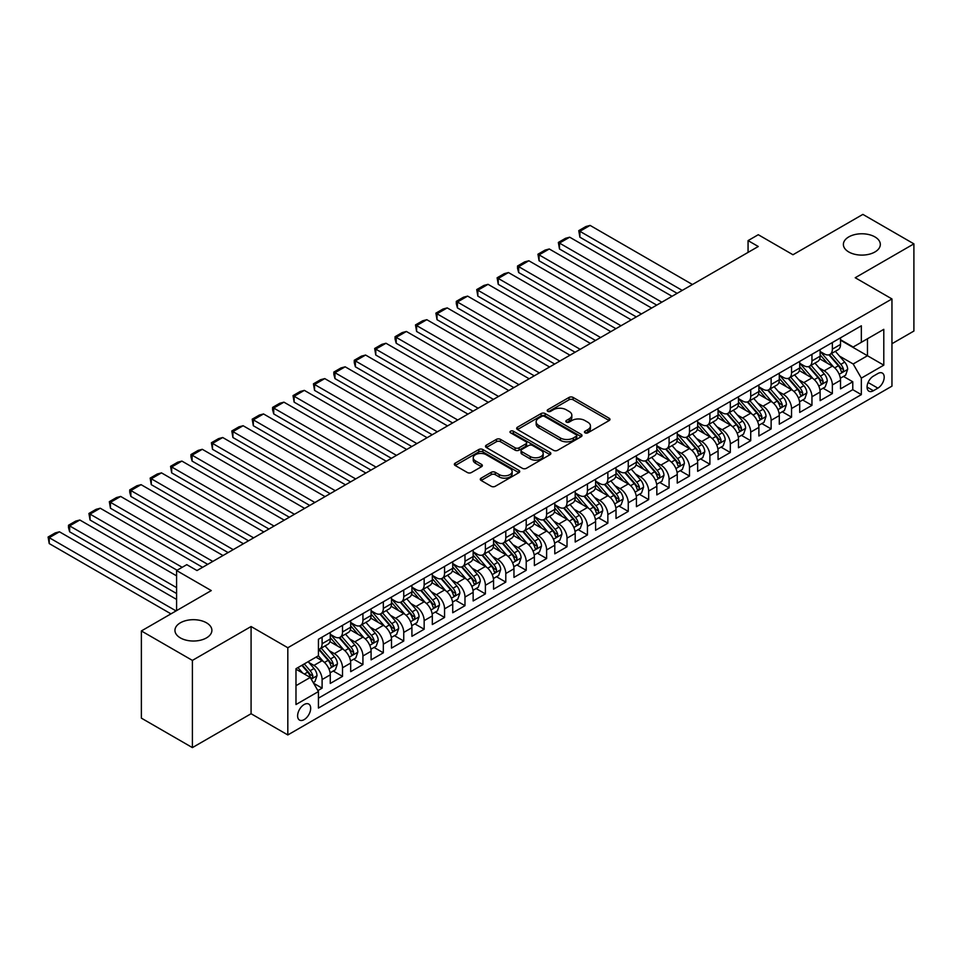 <?xml version="1.0" encoding="UTF-8"?>
<svg xmlns="http://www.w3.org/2000/svg" width="962" height="962" viewBox="0 0 962 962"><rect width="100%" height="100%" fill="white"/><g stroke="black" fill="none" stroke-linecap="round" stroke-linejoin="round"><path stroke-width="1.44" d="M585.052 432.84A1.984 1.142 0 0 0 587.854 432.84L609.138 420.55A2.838 1.635 0 0 0 609.968 419.396A2.838 1.635 0 0 0 609.138 418.229L573.075 397.414A2.838 1.635 0 0 0 569.071 397.414L547.787 409.704A1.984 1.142 0 0 0 547.198 410.509A1.984 1.142 0 0 0 547.787 411.327A1.984 1.142 0 0 0 550.589 411.327L553.342 409.74A9.067 5.231 0 0 1 566.161 409.74L569.167 411.471A9.067 5.231 0 0 1 571.825 415.175A9.067 5.231 0 0 1 569.167 418.867L566.414 420.466A1.984 1.142 0 0 0 565.836 421.272A1.984 1.142 0 0 0 566.414 422.077A1.984 1.142 0 0 0 569.215 422.077L571.969 420.49A9.067 5.231 0 0 1 584.8 420.49L587.806 422.222A9.067 5.231 0 0 1 590.452 425.925A9.067 5.231 0 0 1 587.806 429.629L585.052 431.216A1.984 1.142 0 0 0 584.463 432.034A1.984 1.142 0 0 0 585.052 432.84L585.052 431.216M206.481 622.811A18.47 10.666 0 0 0 186.351 620.502A18.47 10.666 0 0 0 174.952 630.363A18.47 10.666 0 0 0 180.363 637.902A18.47 10.666 0 0 0 200.493 640.211A18.47 10.666 0 0 0 211.893 630.363A18.47 10.666 0 0 0 206.481 622.811M874.915 236.905A18.47 10.666 0 0 0 854.785 234.584A18.47 10.666 0 0 0 843.385 244.444A18.47 10.666 0 0 0 848.797 251.984A18.47 10.666 0 0 0 868.926 254.293A18.47 10.666 0 0 0 880.326 244.444A18.47 10.666 0 0 0 874.915 236.905M304.148 719.624A9.235 5.327 120 0 0 310.185 711.483A9.235 5.327 120 0 0 308.766 704.076A9.235 5.327 120 0 0 304.148 704.533A9.235 5.327 120 0 0 298.112 712.674A9.235 5.327 120 0 0 299.531 720.081A9.235 5.327 120 0 0 304.148 719.624M481.12 478.15A2.838 1.635 0 0 0 480.291 479.304A2.838 1.635 0 0 0 481.12 480.459L491.233 486.303A2.838 1.635 0 0 0 495.25 486.303L518.891 472.655A2.838 1.635 0 0 0 519.72 471.5A2.838 1.635 0 0 0 518.891 470.346L482.828 449.519A2.838 1.635 0 0 0 478.811 449.519L455.182 463.167A2.838 1.635 0 0 0 454.353 464.333A2.838 1.635 0 0 0 455.182 465.488L467.4 472.534A2.838 1.635 0 0 0 471.404 472.534L481.517 466.702A2.838 1.635 0 0 0 482.347 465.548A2.838 1.635 0 0 0 481.517 464.381L475.456 460.882A7.576 4.377 0 0 1 473.244 457.792A7.576 4.377 0 0 1 477.922 453.751A7.576 4.377 0 0 1 486.183 454.701L509.92 468.41A7.576 4.377 0 0 1 512.145 471.5A7.576 4.377 0 0 1 507.467 475.541A7.576 4.377 0 0 1 499.206 474.591L495.25 472.306A2.838 1.635 0 0 0 491.233 472.306L481.12 478.15L481.12 480.459M891.954 343.723L913.9 331.048L913.9 243.855L862.878 214.394L792.965 254.75L758.272 234.716L748.063 240.608L758.272 246.5L196.994 570.55L186.784 564.658L176.587 570.55L176.587 610.617M192.4 660.401L192.4 747.606L251.082 713.732L251.082 626.527L192.4 660.401L141.378 630.952L211.279 590.584L176.587 570.55M251.082 626.527L287.818 647.739L891.954 298.941L891.954 386.147L287.818 734.944L287.818 647.739M913.9 243.855L855.218 277.729L891.954 298.941M553.547 450.336A2.838 1.635 0 0 0 557.551 450.336L581.192 436.688A2.838 1.635 0 0 0 582.022 435.521A2.838 1.635 0 0 0 581.192 434.367L545.129 413.552A2.838 1.635 0 0 0 541.125 413.552L517.484 427.2A2.838 1.635 0 0 0 516.654 428.355A2.838 1.635 0 0 0 517.484 429.509L553.547 450.336M511.363 433.273A1.984 1.142 0 0 1 513.371 433.549L549.999 454.689L526.394 468.314A2.838 1.635 0 0 1 522.39 468.314L486.327 447.498L496.452 441.702L496.452 439.345L486.327 445.19A2.838 1.635 0 0 0 485.497 446.344A2.838 1.635 0 0 0 486.327 447.498L486.327 445.19M496.452 441.702A2.838 1.635 0 0 1 500.456 441.702L500.456 439.345A2.838 1.635 0 0 0 496.452 439.345M500.456 439.345L515.079 447.787A2.838 1.635 0 0 0 519.083 447.787L525.793 443.915A2.838 1.635 0 0 0 526.623 442.76A2.838 1.635 0 0 0 525.793 441.594L510.569 432.804A1.984 1.142 0 0 1 509.992 431.998A1.984 1.142 0 0 1 511.219 430.94A1.984 1.142 0 0 1 513.371 431.192L550.036 452.356A2.838 1.635 0 0 1 550.865 453.511A2.838 1.635 0 0 1 550.036 454.665L550.036 452.356M192.4 747.606L141.378 718.145L141.378 630.952M317.869 690.608L322.102 688.155L313.636 683.273M308.814 662.457L313.937 665.415A11.544 6.662 60 0 1 322.102 679.557L330.267 674.843L330.267 683.441L342.52 676.37L333.225 671.007M329.232 650.673L334.355 653.631A11.544 6.662 60 0 1 342.52 667.772L350.685 663.058L350.685 671.656L362.927 664.586L353.643 659.235M349.639 638.888L354.762 641.846A11.544 6.662 60 0 1 362.927 655.988L371.091 651.274L371.091 659.872L383.333 652.801L374.05 647.45M370.045 627.104L375.168 630.062A11.544 6.662 60 0 1 383.333 644.203L391.498 639.489L391.498 648.099L403.751 641.029L394.456 635.666M390.464 615.319L395.586 618.277A11.544 6.662 60 0 1 403.751 632.419L411.916 627.705L411.916 636.315L424.158 629.244L414.875 623.881M410.87 603.535L415.993 606.493A11.544 6.662 60 0 1 424.158 620.634L432.323 615.921L432.323 624.53L444.564 617.46L435.281 612.097M431.277 591.75L436.399 594.708A11.544 6.662 60 0 1 444.564 608.85L452.729 604.136L452.729 612.746L464.983 605.675L455.687 600.312M451.695 579.966L456.818 582.924A11.544 6.662 60 0 1 464.983 597.065L473.148 592.351L473.148 600.961L485.389 593.891L476.106 588.528M472.101 568.181L477.224 571.151A11.544 6.662 60 0 1 485.389 585.281L493.554 580.567L493.554 589.177L505.796 582.106L496.512 576.743M492.508 556.409L497.631 559.367A11.544 6.662 60 0 1 505.796 573.508L513.961 568.795L513.961 577.392L526.214 570.322L516.919 564.959M512.914 544.624L518.049 547.582A11.544 6.662 60 0 1 526.214 561.724L534.367 557.01L534.367 565.608L546.62 558.537L537.337 553.174M533.333 532.84L538.455 535.798A11.544 6.662 60 0 1 546.62 549.939L554.785 545.226L554.785 553.823L567.027 546.753L557.744 541.39M553.739 521.055L558.862 524.013A11.544 6.662 60 0 1 567.027 538.155L575.192 533.441L575.192 542.039L587.433 534.968L578.15 529.605M574.146 509.271L579.28 512.229A11.544 6.662 60 0 1 587.433 526.37L595.598 521.657L595.598 530.254L607.852 523.184L598.568 517.821M594.564 497.486L599.687 500.444A11.544 6.662 60 0 1 607.852 514.586L616.017 509.872L616.017 518.47L628.258 511.399L618.975 506.036M614.971 485.702L620.093 488.66A11.544 6.662 60 0 1 628.258 502.801L636.423 498.088L636.423 506.685L648.665 499.615L639.381 494.252M635.377 473.917L640.5 476.875A11.544 6.662 60 0 1 648.665 491.017L656.83 486.303L656.83 494.901L669.083 487.83L659.788 482.479M655.795 462.133L660.918 465.091A11.544 6.662 60 0 1 669.083 479.232L677.248 474.519L677.248 483.116L689.489 476.046L680.206 470.695M676.202 450.348L681.324 453.306A11.544 6.662 60 0 1 689.489 467.448L697.654 462.734L697.654 471.332L709.896 464.273L700.613 458.91M696.608 438.564L701.731 441.522A11.544 6.662 60 0 1 709.896 455.663L718.061 450.95L718.061 459.559L730.314 452.489L721.019 447.126M717.027 426.779L722.149 429.737A11.544 6.662 60 0 1 730.314 443.879L738.479 439.165L738.479 447.775L750.721 440.704L741.437 435.341M737.433 414.995L742.556 417.953A11.544 6.662 60 0 1 750.721 432.094L758.886 427.381L758.886 435.99L771.127 428.92L761.844 423.557M757.84 403.21L762.962 406.168A11.544 6.662 60 0 1 771.127 420.31L779.292 415.596L779.292 424.206L791.546 417.135L782.25 411.772M778.258 391.426L783.381 394.384A11.544 6.662 60 0 1 791.546 408.525L799.711 403.812L799.711 412.421L811.952 405.351L802.669 399.988M798.664 379.653L803.787 382.611A11.544 6.662 60 0 1 811.952 396.741L820.117 392.039L820.117 400.637L832.358 393.566L832.358 384.968A11.544 6.662 -120 0 0 824.193 370.827L819.071 367.869M823.075 388.203L832.358 393.566M330.267 674.843A11.544 6.662 -120 0 0 322.102 660.702L315.981 657.166M350.685 663.058A11.544 6.662 -120 0 0 342.52 648.917L329.894 641.63M371.091 651.274A11.544 6.662 -120 0 0 362.927 637.133L350.3 629.845M391.498 639.489A11.544 6.662 -120 0 0 383.333 625.348L370.719 618.061M411.916 627.705A11.544 6.662 -120 0 0 403.751 613.564L391.125 606.276M432.323 615.921A11.544 6.662 -120 0 0 424.158 601.779L411.532 594.492M452.729 604.136A11.544 6.662 -120 0 0 444.564 589.995L431.95 582.707M473.148 592.351A11.544 6.662 -120 0 0 464.983 578.21L452.356 570.923M493.554 580.567A11.544 6.662 -120 0 0 485.389 566.438L472.763 559.15M513.961 568.795A11.544 6.662 -120 0 0 505.796 554.653L493.181 547.366M534.367 557.01A11.544 6.662 -120 0 0 526.214 542.869L513.588 535.581M554.785 545.226A11.544 6.662 -120 0 0 546.62 531.084L533.994 523.797M575.192 533.441A11.544 6.662 -120 0 0 567.027 519.3L554.413 512.012M595.598 521.657A11.544 6.662 -120 0 0 587.433 507.515L574.819 500.228M616.017 509.872A11.544 6.662 -120 0 0 607.852 495.731L595.225 488.443M636.423 498.088A11.544 6.662 -120 0 0 628.258 483.946L615.632 476.659M656.83 486.303A11.544 6.662 -120 0 0 648.665 472.162L636.05 464.874M677.248 474.519A11.544 6.662 -120 0 0 669.083 460.377L656.457 453.09M697.654 462.734A11.544 6.662 -120 0 0 689.489 448.593L676.863 441.305M718.061 450.95A11.544 6.662 -120 0 0 709.896 436.808L697.282 429.521M738.479 439.165A11.544 6.662 -120 0 0 730.314 425.024L717.688 417.736M758.886 427.381A11.544 6.662 -120 0 0 750.721 413.239L738.094 405.952M779.292 415.596A11.544 6.662 -120 0 0 771.127 401.455L758.513 394.167M799.711 403.812A11.544 6.662 -120 0 0 791.546 389.682L778.919 382.383M820.117 392.039A11.544 6.662 -120 0 0 811.952 377.898L799.326 370.61M877.873 373.533L873.388 376.13A8.947 5.171 120 0 0 867.544 384.006A8.947 5.171 120 0 0 868.914 391.185A8.947 5.171 120 0 0 873.388 390.74L877.873 388.143A8.947 5.171 120 0 0 883.717 380.255A8.947 5.171 120 0 0 882.346 373.088A8.947 5.171 120 0 0 877.873 373.533M295.983 685.678L310.269 677.44L318.434 691.57L318.434 708.068L861.339 394.624L861.339 378.126L853.174 363.985L839.477 356.084M318.434 691.57L295.983 704.533L295.983 668.71L318.434 655.747L318.434 639.249L861.339 325.805L861.339 342.304L883.789 329.341L883.789 365.163L861.339 378.126M330.267 634.307L334.355 636.664A11.544 6.662 60 0 0 340.127 637.229L348.292 632.527A11.544 6.662 -120 0 0 350.685 627.236L350.685 620.634M350.685 622.522L354.762 624.879A11.544 6.662 60 0 0 360.534 625.456L368.699 620.743A11.544 6.662 -120 0 0 371.091 615.452L371.091 608.85M371.091 610.738L375.168 613.095A11.544 6.662 60 0 0 380.952 613.672L389.105 608.958A11.544 6.662 -120 0 0 391.498 603.667L391.498 597.065M391.498 598.953L395.586 601.31A11.544 6.662 60 0 0 401.358 601.887L409.523 597.174A11.544 6.662 -120 0 0 411.916 591.883L411.916 585.281M411.916 587.169L415.993 589.526A11.544 6.662 60 0 0 421.765 590.103L429.93 585.389A11.544 6.662 -120 0 0 432.323 580.098L432.323 573.496M432.323 575.384L436.399 577.741A11.544 6.662 60 0 0 442.171 578.318L450.336 573.605A11.544 6.662 -120 0 0 452.729 568.314L452.729 561.724M452.729 563.6L456.818 565.957A11.544 6.662 60 0 0 462.59 566.534L470.755 561.82A11.544 6.662 -120 0 0 473.148 556.529L473.148 549.939M473.148 551.815L477.224 554.172A11.544 6.662 60 0 0 482.996 554.749L491.161 550.036A11.544 6.662 -120 0 0 493.554 544.745L493.554 538.155M493.554 540.031L497.631 542.388A11.544 6.662 60 0 0 503.403 542.965L511.568 538.251A11.544 6.662 -120 0 0 513.961 532.96L513.961 526.37M513.961 528.258L518.049 530.615A11.544 6.662 60 0 0 523.821 531.18L531.986 526.467A11.544 6.662 -120 0 0 534.367 521.188L534.367 514.586M534.367 516.474L538.455 518.831A11.544 6.662 60 0 0 544.227 519.396L552.392 514.682A11.544 6.662 -120 0 0 554.785 509.403L554.785 502.801M554.785 504.689L558.862 507.046A11.544 6.662 60 0 0 564.634 507.611L572.799 502.898A11.544 6.662 -120 0 0 575.192 497.619L575.192 491.017M575.192 492.905L579.28 495.262A11.544 6.662 60 0 0 585.052 495.827L593.217 491.113A11.544 6.662 -120 0 0 595.598 485.834L595.598 479.232M595.598 481.12L599.687 483.477A11.544 6.662 60 0 0 605.459 484.042L613.624 479.329A11.544 6.662 -120 0 0 616.017 474.05L616.017 467.448M616.017 469.336L620.093 471.693A11.544 6.662 60 0 0 625.865 472.258L634.03 467.544A11.544 6.662 -120 0 0 636.423 462.265L636.423 455.663M636.423 457.551L640.5 459.908A11.544 6.662 60 0 0 646.284 460.473L654.437 455.76A11.544 6.662 -120 0 0 656.83 450.481L656.83 443.879M656.83 445.767L660.918 448.124A11.544 6.662 60 0 0 666.69 448.701L674.855 443.987A11.544 6.662 -120 0 0 677.248 438.696L677.248 432.094M677.248 433.982L681.324 436.339A11.544 6.662 60 0 0 687.096 436.916L695.261 432.203A11.544 6.662 -120 0 0 697.654 426.912L697.654 420.31M697.654 422.198L701.731 424.555A11.544 6.662 60 0 0 707.515 425.132L715.668 420.418A11.544 6.662 -120 0 0 718.061 415.127L718.061 408.525M718.061 410.413L722.149 412.77A11.544 6.662 60 0 0 727.921 413.347L736.086 408.634A11.544 6.662 -120 0 0 738.479 403.343L738.479 396.741M738.479 398.629L742.556 400.986A11.544 6.662 60 0 0 748.328 401.563L756.493 396.849A11.544 6.662 -120 0 0 758.886 391.558L758.886 384.956M758.886 386.844L762.962 389.201A11.544 6.662 60 0 0 768.734 389.778L776.899 385.065A11.544 6.662 -120 0 0 779.292 379.774L779.292 373.184M779.292 375.06L783.381 377.417A11.544 6.662 60 0 0 789.153 377.994L797.318 373.28A11.544 6.662 -120 0 0 799.711 367.989L799.711 361.399M799.711 363.275L803.787 365.632A11.544 6.662 60 0 0 809.559 366.209L817.724 361.496A11.544 6.662 -120 0 0 820.117 356.205L820.117 349.615M318.434 698.171L852.777 389.682L852.777 381.782L840.523 388.852L840.523 380.255A11.544 6.662 -120 0 0 832.358 366.113L819.744 358.826M820.117 351.503L824.193 353.848A11.544 6.662 -120 0 0 829.966 354.425A11.544 6.662 -120 0 0 832.358 349.146L832.358 342.544M829.966 354.425L838.13 349.711A11.544 6.662 -120 0 0 840.523 344.432L840.523 337.83M322.102 637.133L322.102 643.734A11.544 6.662 60 0 1 319.721 649.013A11.544 6.662 60 0 1 318.434 649.482M319.721 649.013L327.874 644.299A11.544 6.662 -120 0 0 330.267 639.021L330.267 632.419M342.52 625.348L342.52 631.95A11.544 6.662 60 0 1 340.127 637.229M362.927 613.564L362.927 620.165A11.544 6.662 60 0 1 360.534 625.456M383.333 601.779L383.333 608.381A11.544 6.662 60 0 1 380.952 613.672M403.751 589.995L403.751 596.596A11.544 6.662 60 0 1 401.358 601.887M424.158 578.21L424.158 584.812A11.544 6.662 60 0 1 421.765 590.103M444.564 566.426L444.564 573.027A11.544 6.662 60 0 1 442.171 578.318M464.983 554.653L464.983 561.243A11.544 6.662 60 0 1 462.59 566.534M485.389 542.869L485.389 549.458A11.544 6.662 60 0 1 482.996 554.749M505.796 531.084L505.796 537.674A11.544 6.662 60 0 1 503.403 542.965M526.214 519.3L526.214 525.901A11.544 6.662 60 0 1 523.821 531.18M546.62 507.515L546.62 514.117A11.544 6.662 60 0 1 544.227 519.396M567.027 495.731L567.027 502.332A11.544 6.662 60 0 1 564.634 507.611M587.433 483.946L587.433 490.548A11.544 6.662 60 0 1 585.052 495.827M607.852 472.162L607.852 478.763A11.544 6.662 60 0 1 605.459 484.042M628.258 460.377L628.258 466.979A11.544 6.662 60 0 1 625.865 472.258M648.665 448.593L648.665 455.194A11.544 6.662 60 0 1 646.284 460.473M669.083 436.808L669.083 443.41A11.544 6.662 60 0 1 666.69 448.701M689.489 425.024L689.489 431.625A11.544 6.662 60 0 1 687.096 436.916M709.896 413.239L709.896 419.841A11.544 6.662 60 0 1 707.515 425.132M730.314 401.455L730.314 408.056A11.544 6.662 60 0 1 727.921 413.347M750.721 389.67L750.721 396.272A11.544 6.662 60 0 1 748.328 401.563M771.127 377.898L771.127 384.487A11.544 6.662 60 0 1 768.734 389.778M791.546 366.113L791.546 372.703A11.544 6.662 60 0 1 789.153 377.994M811.952 354.329L811.952 360.918A11.544 6.662 60 0 1 809.559 366.209M811.952 396.741L811.952 405.351M791.546 408.525L791.546 417.135M771.127 420.31L771.127 428.92M750.721 432.094L750.721 440.704M730.314 443.879L730.314 452.489M709.896 455.663L709.896 464.273M689.489 467.448L689.489 476.046M669.083 479.232L669.083 487.83M648.665 491.017L648.665 499.615M628.258 502.801L628.258 511.399M607.852 514.586L607.852 523.184M587.433 526.37L587.433 534.968M567.027 538.155L567.027 546.753M546.62 549.939L546.62 558.537M526.214 561.724L526.214 570.322M505.796 573.508L505.796 582.106M485.389 585.281L485.389 593.891M464.983 597.065L464.983 605.675M444.564 608.85L444.564 617.46M424.158 620.634L424.158 629.244M403.751 632.419L403.751 641.029M383.333 644.203L383.333 652.801M362.927 655.988L362.927 664.586M342.52 667.772L342.52 676.37M322.102 679.557L322.102 688.155M310.269 677.44L295.983 669.191M853.174 363.985L867.471 355.736L867.471 338.768L883.789 329.341M840.523 340.187L883.789 365.163M840.523 339.718L853.174 347.017L861.339 342.304M251.082 713.732L287.818 734.944M748.063 240.608L748.063 252.393M843.482 376.419L852.777 381.782M852.777 389.682L861.339 394.624M585.834 433.116L587.806 431.986A9.067 5.231 0 0 0 590.452 428.282L590.452 425.925M571.825 415.175L571.825 417.532A9.067 5.231 0 0 1 569.167 421.224L567.207 422.366M609.138 418.229L609.138 420.55L573.075 399.771A2.838 1.635 0 0 0 569.071 399.771L548.58 411.604M581.192 434.367L581.192 436.688L545.129 415.909A2.838 1.635 0 0 0 541.125 415.909L517.52 429.533L517.484 427.2M576.178 436.339A1.984 1.142 0 0 0 576.767 435.521A1.984 1.142 0 0 0 576.178 434.716L544.528 416.438A1.984 1.142 0 0 0 541.726 416.438L538.816 418.121A9.067 5.231 0 0 0 536.159 421.825A9.067 5.231 0 0 0 538.816 425.517L560.461 438.011A9.067 5.231 0 0 0 573.28 438.011L576.178 436.339L576.178 438.696A1.984 1.142 0 0 0 576.767 437.878L576.767 435.521M536.159 421.825L536.159 424.182A9.067 5.231 0 0 0 538.816 427.874L538.816 425.517M576.178 438.696L573.28 440.368A9.067 5.231 0 0 1 560.461 440.368L538.816 427.874M500.456 441.702L515.079 450.144A2.838 1.635 0 0 0 519.083 450.144L525.793 446.272A2.838 1.635 0 0 0 526.623 445.117L526.623 442.76M530.254 456.553A7.576 4.377 0 0 0 538.516 457.503A7.576 4.377 0 0 0 543.193 453.451A7.576 4.377 0 0 0 540.969 450.36L532.611 445.538A2.838 1.635 0 0 0 528.607 445.538L521.885 449.41A2.838 1.635 0 0 0 521.055 450.565A2.838 1.635 0 0 0 521.885 451.719L530.254 456.553L530.254 458.91A7.576 4.377 0 0 0 538.516 459.86A7.576 4.377 0 0 0 543.193 455.808L543.193 453.451M521.055 450.565L521.055 452.922A2.838 1.635 0 0 0 521.885 454.076L521.885 451.719M530.254 458.91L521.885 454.076M512.145 471.5L512.145 473.857A7.576 4.377 0 0 1 507.467 477.898A7.576 4.377 0 0 1 499.206 476.948L495.25 474.663A2.838 1.635 0 0 0 491.233 474.663L481.156 480.483M473.244 457.792L473.244 460.149A7.576 4.377 0 0 0 475.456 463.239L475.456 460.882M481.481 466.726L475.456 463.239M518.843 472.679L482.828 451.875A2.838 1.635 0 0 0 478.811 451.875L455.218 465.512L455.182 463.167M840.355 378.222L845.622 375.18L847.666 369.288A7.648 4.413 -120 0 0 844.684 362.109L835.365 351.31M682.238 290.404L579.882 231.301L590.091 225.409L692.448 284.511M833.501 366.859L822.438 354.052A22.078 12.746 -120 0 0 820.117 351.623M579.882 237.193L578.763 230.652L579.882 231.301L579.882 237.193L677.14 293.35M827.428 363.263L821.247 356.096A18.326 10.582 -120 0 0 820.117 354.87M828.931 354.846L838.359 365.764A7.648 4.413 60 0 1 841.089 371.031C842.243 372.571 843.061 372.102 843.542 369.612A7.648 4.413 -120 0 0 840.812 364.345L831.481 353.547M829.484 354.665L839.622 366.402A3.896 2.249 60 0 1 840.608 367.917L843.542 369.612M841.089 371.031L841.642 371.933M578.763 230.652L585.906 226.527L590.091 225.409M819.949 390.007L825.216 386.964L827.26 381.072A7.648 4.413 -120 0 0 824.278 373.893L814.958 363.095M661.832 302.176L559.475 243.085L569.684 237.193L672.041 296.296M813.082 378.643L802.031 365.837A22.078 12.746 -120 0 0 799.711 363.408M559.475 248.978L558.357 242.436L559.475 243.085L559.475 248.978L656.733 305.122M807.022 375.048L800.829 367.881A18.326 10.582 -120 0 0 799.711 366.654M808.525 366.618L817.953 377.549A7.648 4.413 60 0 1 820.682 382.816C821.825 384.355 822.642 383.886 823.123 381.397A7.648 4.413 -120 0 0 820.406 376.13L811.074 365.332M809.078 366.45L819.215 378.174A3.896 2.249 60 0 1 820.189 379.701L823.123 381.397M820.682 382.816L821.235 383.718M558.357 242.436L565.5 238.311L569.684 237.193M799.53 401.791L804.809 398.749L806.853 392.857A7.648 4.413 -120 0 0 803.871 385.678L794.54 374.879M641.426 313.961L539.069 254.87L549.278 248.978L651.623 308.068M792.676 390.428L781.613 377.621A22.078 12.746 -120 0 0 779.292 375.192M539.069 260.762L537.95 254.221L539.069 254.87L539.069 260.762L636.315 316.907M786.615 386.832L780.422 379.665A18.326 10.582 -120 0 0 779.292 378.439M788.106 378.403L797.546 389.333A7.648 4.413 60 0 1 800.264 394.6C801.418 396.14 802.236 395.659 802.717 393.181A7.648 4.413 -120 0 0 799.987 387.914L790.668 377.116M788.66 378.234L798.797 389.959A3.896 2.249 60 0 1 799.783 391.486L802.717 393.181M800.264 394.6L800.829 395.502M537.95 254.221L545.093 250.096L549.278 248.978M779.124 413.576L784.403 410.533L786.435 404.641A7.648 4.413 -120 0 0 783.465 397.462L774.133 386.664M621.007 325.745L518.662 266.654L528.86 260.762L631.216 319.853M772.27 402.212L761.207 389.406A22.078 12.746 -120 0 0 758.886 386.977M518.662 272.547L517.532 268.362L517.532 266.005L518.662 266.654L518.662 272.547L615.908 328.691M766.197 398.617L760.016 391.45A18.326 10.582 -120 0 0 758.886 390.223M767.7 390.187L777.128 401.118A7.648 4.413 60 0 1 779.857 406.385C781.012 407.924 781.829 407.443 782.31 404.966A7.648 4.413 -120 0 0 779.581 399.699L770.261 388.901M768.253 390.019L778.39 401.743A3.896 2.249 60 0 1 779.376 403.27L782.31 404.966M779.857 406.385L780.41 407.287M517.532 266.005L524.675 261.88L528.86 260.762M758.717 425.36L763.984 422.318L766.029 416.426A7.648 4.413 -120 0 0 763.046 409.247L753.727 398.448M600.601 337.53L498.244 278.439L508.453 272.547L610.81 331.637M751.851 413.985L740.8 401.19A22.078 12.746 -120 0 0 738.479 398.761M498.244 284.331L497.126 277.79L498.244 278.439L498.244 284.331L595.502 340.476M745.79 410.401L739.61 403.234A18.326 10.582 -120 0 0 738.479 402.008M747.294 401.972L756.721 412.89A7.648 4.413 60 0 1 759.451 418.169C760.593 419.709 761.411 419.228 761.892 416.75A7.648 4.413 -120 0 0 759.174 411.483L749.843 400.685M747.847 401.791L757.984 413.528A3.896 2.249 60 0 1 758.958 415.055L761.892 416.75M759.451 418.169L760.004 419.071M497.126 277.79L504.268 273.665L508.453 272.547M738.299 437.145L743.578 434.102L745.622 428.21A7.648 4.413 -120 0 0 742.64 421.031L733.309 410.233M580.194 349.314L477.837 290.223L488.047 284.331L590.403 343.422M731.445 425.769L720.382 412.975A22.078 12.746 -120 0 0 718.061 410.546M477.837 296.116L476.719 289.574L477.837 290.223L477.837 296.116L575.096 352.26M725.384 422.186L719.191 415.019A18.326 10.582 -120 0 0 718.061 413.792M726.875 413.756L736.315 424.675A7.648 4.413 60 0 1 739.044 429.954C740.187 431.481 741.005 431.012 741.486 428.535A7.648 4.413 -120 0 0 738.756 423.268L729.437 412.47M727.428 413.576L737.565 425.312A3.896 2.249 60 0 1 738.551 426.839L741.486 428.535M739.044 429.954L739.598 430.856M476.719 289.574L483.862 285.449L488.047 284.331M717.892 448.929L723.171 445.887L725.204 439.995A7.648 4.413 -120 0 0 722.234 432.816L712.902 422.017M559.788 361.099L457.431 302.008L467.628 296.116L569.985 355.206M711.038 437.554L699.975 424.747A22.078 12.746 -120 0 0 697.654 422.33M457.431 307.9L456.301 303.715L456.301 301.359L457.431 302.008L457.431 307.9L554.677 364.045M704.966 433.97L698.785 426.803A18.326 10.582 -120 0 0 697.654 425.577M706.469 425.541L715.896 436.459A7.648 4.413 60 0 1 718.626 441.738C719.78 443.266 720.598 442.797 721.079 440.319A7.648 4.413 -120 0 0 718.349 435.052L709.03 424.254M707.022 425.36L717.159 437.097A3.896 2.249 60 0 1 718.145 438.624L721.079 440.319M718.626 441.738L719.179 442.64M456.301 301.359L463.443 297.234L467.628 296.116M697.486 460.714L702.753 457.671L704.797 451.779A7.648 4.413 -120 0 0 701.815 444.588L692.496 433.802M539.369 372.883L437.013 313.792L447.222 307.9L549.579 366.991M690.62 449.338L679.569 436.532A22.078 12.746 -120 0 0 677.248 434.115M437.013 319.685L435.894 313.143L437.013 313.792L437.013 319.685L534.271 375.829M684.559 445.743L678.378 438.588A18.326 10.582 -120 0 0 677.248 437.349M686.062 437.325L695.49 448.244A7.648 4.413 60 0 1 698.22 453.511C699.362 455.05 700.18 454.581 700.673 452.104A7.648 4.413 -120 0 0 697.943 446.837L688.612 436.039M686.615 437.145L696.753 448.881A3.896 2.249 60 0 1 697.727 450.408L700.673 452.104M698.22 453.511L698.773 454.425M435.894 313.143L443.037 309.018L447.222 307.9M677.068 472.498L682.347 469.456L684.391 463.564A7.648 4.413 -120 0 0 681.409 456.373L672.077 445.586M518.963 384.668L416.606 325.577L426.815 319.685L529.172 378.775M670.213 461.123L659.15 448.316A22.078 12.746 -120 0 0 656.83 445.887M416.606 331.469L415.488 324.928L416.606 325.577L416.606 331.469L513.864 387.614M664.153 457.527L657.96 450.372A18.326 10.582 -120 0 0 656.83 449.134M665.644 449.11L675.083 460.028A7.648 4.413 60 0 1 677.813 465.295C678.956 466.835 679.773 466.366 680.254 463.888A7.648 4.413 -120 0 0 677.525 458.621L668.205 447.823M666.209 448.929L676.334 460.666A3.896 2.249 60 0 1 677.32 462.193L680.254 463.888M677.813 465.295L678.366 466.209M415.488 324.928L422.631 320.803L426.815 319.685M656.661 484.283L661.94 481.24L663.972 475.348A7.648 4.413 -120 0 0 661.002 468.157L651.671 457.359M498.556 396.452L396.2 337.361L406.397 331.469L508.754 390.56M649.807 472.907L638.744 460.101A22.078 12.746 -120 0 0 636.423 457.671M396.2 343.254L395.069 339.069L395.069 336.712L396.2 337.361L396.2 343.254L493.446 399.398M643.734 469.312L637.553 462.157A18.326 10.582 -120 0 0 636.423 460.918M645.237 460.894L654.665 471.813A7.648 4.413 60 0 1 657.395 477.08C658.549 478.619 659.367 478.15 659.848 475.673A7.648 4.413 -120 0 0 657.118 470.406L647.799 459.608M645.791 460.714L655.928 472.45A3.896 2.249 60 0 1 656.914 473.977L659.848 475.673M657.395 477.08L657.96 477.994M395.069 336.712L402.212 332.587L406.397 331.469M636.255 496.067L641.522 493.025L643.566 487.133A7.648 4.413 -120 0 0 640.584 479.942L631.264 469.143M478.138 408.237L375.781 349.146L385.99 343.254L488.347 402.344M629.388 484.692L618.338 471.885A22.078 12.746 -120 0 0 616.017 469.456M375.781 355.038L374.663 348.497L375.781 349.146L375.781 355.038L473.039 411.183M623.328 481.096L617.147 473.941A18.326 10.582 -120 0 0 616.017 472.703M624.831 472.679L634.259 483.597A7.648 4.413 60 0 1 636.988 488.864C638.143 490.404 638.948 489.935 639.441 487.457A7.648 4.413 -120 0 0 636.712 482.178L627.38 471.392M625.384 472.498L635.521 484.235A3.896 2.249 60 0 1 636.495 485.762L639.441 487.457M636.988 488.864L637.541 489.778M374.663 348.497L381.806 344.372L385.99 343.254M615.836 507.852L621.115 504.797L623.16 498.905A7.648 4.413 -120 0 0 620.177 491.726L610.858 480.928M457.732 420.021L355.375 360.918L365.584 355.038L467.941 414.129M608.982 496.476L597.919 483.67A22.078 12.746 -120 0 0 595.598 481.24M355.375 366.811L354.257 362.638L354.257 360.281L355.375 360.918L355.375 366.811L452.633 422.967M602.921 492.881L596.729 485.726A18.326 10.582 -120 0 0 595.598 484.487M604.413 484.463L613.852 495.382A7.648 4.413 60 0 1 616.582 500.649C617.724 502.188 618.542 501.719 619.023 499.242A7.648 4.413 -120 0 0 616.305 493.963L606.974 483.177M604.978 484.283L615.103 496.019A3.896 2.249 60 0 1 616.089 497.546L619.023 499.242M616.582 500.649L617.135 501.563M354.257 360.281L361.399 356.156L365.584 355.038M595.43 519.636L600.709 516.582L602.741 510.69A7.648 4.413 -120 0 0 599.771 503.511L590.44 492.712M437.325 431.806L334.968 372.703L345.166 366.811L447.522 425.913M588.576 508.261L577.513 495.454A22.078 12.746 -120 0 0 575.192 493.025M334.968 378.595L333.838 374.422L333.838 372.066L334.968 372.703L334.968 378.595L432.215 434.752M582.503 504.665L576.322 497.51A18.326 10.582 -120 0 0 575.192 496.272M584.006 496.248L593.446 507.166A7.648 4.413 60 0 1 596.163 512.433C597.318 513.973 598.136 513.504 598.617 511.026A7.648 4.413 -120 0 0 595.887 505.747L586.567 494.949M584.559 496.067L594.696 507.804A3.896 2.249 60 0 1 595.682 509.331L598.617 511.026M596.163 512.433L596.729 513.347M333.838 372.066L340.981 367.941L345.166 366.811M575.023 531.421L580.29 528.366L582.335 522.474A7.648 4.413 -120 0 0 579.352 515.295L570.033 504.497M416.907 443.59L314.55 384.487L324.759 378.595L427.116 437.698M568.157 520.045L557.106 507.239A22.078 12.746 -120 0 0 554.785 504.809M314.55 390.38L313.432 383.838L314.55 384.487L314.55 390.38L411.808 446.536M562.097 516.45L555.916 509.283A18.326 10.582 -120 0 0 554.785 508.056M563.6 508.032L573.027 518.951A7.648 4.413 60 0 1 575.757 524.218C576.911 525.757 577.717 525.288 578.21 522.799A7.648 4.413 -120 0 0 575.48 517.532L566.149 506.733M564.153 507.852L574.29 519.588A3.896 2.249 60 0 1 575.264 521.103L578.21 522.799M575.757 524.218L576.31 525.12M313.432 383.838L320.574 379.713L324.759 378.595M554.617 543.205L559.884 540.151L561.928 534.259A7.648 4.413 -120 0 0 558.946 527.08L549.627 516.281M396.5 455.375L294.144 396.272L304.353 390.38L406.71 449.482M547.751 531.83L536.688 519.023A22.078 12.746 -120 0 0 534.367 516.594M294.144 402.164L293.025 395.622L294.144 396.272L294.144 402.164L391.402 458.321M541.69 528.234L535.497 521.067A18.326 10.582 -120 0 0 534.367 519.841M543.193 519.817L552.621 530.735A7.648 4.413 60 0 1 555.351 536.002C556.493 537.542 557.311 537.073 557.792 534.583A7.648 4.413 -120 0 0 555.074 529.316L545.743 518.518M543.746 519.636L553.871 531.373A3.896 2.249 60 0 1 554.858 532.888L557.792 534.583M555.351 536.002L555.904 536.904M293.025 395.622L300.168 391.498L304.353 390.38M534.199 554.978L539.478 551.935L541.51 546.043A7.648 4.413 -120 0 0 538.54 538.864L529.208 528.066M376.094 467.159L273.737 408.056L283.934 402.164L386.291 461.267M527.344 543.614L516.281 530.808A22.078 12.746 -120 0 0 513.961 528.378M273.737 413.949L272.607 409.764L272.607 407.407L273.737 408.056L273.737 413.949L370.983 470.105M521.272 540.019L515.091 532.852A18.326 10.582 -120 0 0 513.961 531.625M522.775 531.601L532.214 542.52A7.648 4.413 60 0 1 534.932 547.787C536.087 549.326 536.904 548.857 537.385 546.368A7.648 4.413 -120 0 0 534.656 541.101L525.336 530.303M523.328 531.421L533.465 543.157A3.896 2.249 60 0 1 534.451 544.672L537.385 546.368M534.932 547.787L535.497 548.689M272.607 407.407L279.75 403.282L283.934 402.164M513.792 566.762L519.059 563.72L521.103 557.828A7.648 4.413 -120 0 0 518.121 550.649L508.802 539.85M355.675 478.932L253.319 419.841L263.528 413.949L365.885 473.051M506.938 555.399L495.875 542.592A22.078 12.746 -120 0 0 493.554 540.163M253.319 425.733L252.2 419.192L253.319 419.841L253.319 425.733L350.577 481.878M500.865 551.803L494.684 544.636A18.326 10.582 -120 0 0 493.554 543.41M502.368 543.386L511.796 554.304A7.648 4.413 60 0 1 514.526 559.571C515.68 561.111 516.498 560.642 516.979 558.152A7.648 4.413 -120 0 0 514.249 552.885L504.918 542.087M502.922 543.205L513.059 554.942A3.896 2.249 60 0 1 514.045 556.457L516.979 558.152M514.526 559.571L515.079 560.473M252.2 419.192L259.343 415.067L263.528 413.949M493.386 578.547L498.653 575.504L500.697 569.612A7.648 4.413 -120 0 0 497.715 562.433L488.395 551.635M335.269 490.716L232.912 431.625L243.121 425.733L345.478 484.824M486.519 567.183L475.468 554.377A22.078 12.746 -120 0 0 473.148 551.947M232.912 437.518L231.794 430.976L232.912 431.625L232.912 437.518L330.17 493.662M480.459 563.588L474.266 556.421A18.326 10.582 -120 0 0 473.148 555.194M481.962 555.158L491.39 566.089A7.648 4.413 60 0 1 494.119 571.356C495.262 572.895 496.079 572.426 496.56 569.937A7.648 4.413 -120 0 0 493.843 564.67L484.511 553.871M482.515 554.99L492.652 566.714A3.896 2.249 60 0 1 493.626 568.241L496.56 569.937M494.119 571.356L494.672 572.258M231.794 430.976L238.937 426.851L243.121 425.733M472.967 590.331L478.246 587.289L480.291 581.397A7.648 4.413 -120 0 0 477.308 574.218L467.977 563.419M314.863 502.501L212.506 443.41L222.715 437.518L325.06 496.608M466.113 578.968L455.05 566.161A22.078 12.746 -120 0 0 452.729 563.732M212.506 449.302L211.387 442.76L212.506 443.41L212.506 449.302L309.752 505.447M460.052 575.372L453.86 568.205A18.326 10.582 -120 0 0 452.729 566.979M461.544 566.943L470.983 577.873A7.648 4.413 60 0 1 473.701 583.14C474.855 584.68 475.673 584.199 476.154 581.721A7.648 4.413 -120 0 0 473.424 576.454L464.105 565.656M462.097 566.774L472.234 578.499A3.896 2.249 60 0 1 473.22 580.026L476.154 581.721M473.701 583.14L474.266 584.042M211.387 442.76L218.53 438.636L222.715 437.518M452.561 602.116L457.84 599.073L459.872 593.181A7.648 4.413 -120 0 0 456.902 586.002L447.57 575.204M294.444 514.285L192.099 455.194L202.297 449.302L304.653 508.393M445.707 590.74L434.644 577.946A22.078 12.746 -120 0 0 432.323 575.516M192.099 461.087L190.969 456.902L190.969 454.545L192.099 455.194L192.099 461.087L289.346 517.231M439.634 587.157L433.453 579.99A18.326 10.582 -120 0 0 432.323 578.763M441.137 578.727L450.565 589.646A7.648 4.413 60 0 1 453.294 594.925C454.449 596.464 455.267 595.983 455.747 593.506A7.648 4.413 -120 0 0 453.018 588.239L443.698 577.44M441.69 578.547L451.827 590.283A3.896 2.249 60 0 1 452.813 591.81L455.747 593.506M453.294 594.925L453.848 595.827M190.969 454.545L198.112 450.42L202.297 449.302M432.154 613.9L437.421 610.858L439.466 604.966A7.648 4.413 -120 0 0 436.483 597.787L427.164 586.988M274.038 526.07L171.681 466.979L181.89 461.087L284.247 520.177M425.288 602.525L414.237 589.73A22.078 12.746 -120 0 0 411.916 587.301M171.681 472.871L170.563 466.329L171.681 466.979L171.681 472.871L268.939 529.016M419.228 598.941L413.047 591.774A18.326 10.582 -120 0 0 411.916 590.548M420.731 590.512L430.158 601.43A7.648 4.413 60 0 1 432.888 606.709C434.03 608.249 434.848 607.768 435.329 605.29A7.648 4.413 -120 0 0 432.611 600.023L423.28 589.225M421.284 590.331L431.421 602.068A3.896 2.249 60 0 1 432.395 603.595L435.329 605.29M432.888 606.709L433.441 607.611M170.563 466.329L177.705 462.205L181.89 461.087M411.736 625.685L417.015 622.642L419.059 616.75A7.648 4.413 -120 0 0 416.077 609.571L406.746 598.773M253.631 537.854L151.274 478.763L161.484 472.871L263.841 531.962M404.882 614.309L393.819 601.515A22.078 12.746 -120 0 0 391.498 599.085M151.274 484.656L150.156 478.114L151.274 478.763L151.274 484.656L248.533 540.8M398.821 610.726L392.628 603.559A18.326 10.582 -120 0 0 391.498 602.332M400.312 602.296L409.752 613.215A7.648 4.413 60 0 1 412.482 618.494C413.624 620.021 414.442 619.552 414.923 617.075A7.648 4.413 -120 0 0 412.193 611.808L402.874 601.01M400.865 602.116L411.002 613.852A3.896 2.249 60 0 1 411.989 615.379L414.923 617.075M412.482 618.494L413.035 619.396M150.156 478.114L157.299 473.989L161.484 472.871M391.33 637.469L396.609 634.427L398.641 628.535A7.648 4.413 -120 0 0 395.671 621.356L386.339 610.557M233.225 549.639L130.868 490.548L141.065 484.656L243.422 543.746M384.475 626.094L373.412 613.287A22.078 12.746 -120 0 0 371.091 610.87M130.868 496.44L129.738 492.255L129.738 489.898L130.868 490.548L130.868 496.44L228.114 552.585M378.403 622.498L372.222 615.343A18.326 10.582 -120 0 0 371.091 614.105M379.906 614.081L389.333 624.999A7.648 4.413 60 0 1 392.063 630.266C393.217 631.806 394.035 631.337 394.516 628.859A7.648 4.413 -120 0 0 391.787 623.592L382.467 612.794M380.459 613.9L390.596 625.637A3.896 2.249 60 0 1 391.582 627.164L394.516 628.859M392.063 630.266L392.616 631.18M129.738 489.898L136.881 485.774L141.065 484.656M370.923 649.254L376.19 646.211L378.234 640.319A7.648 4.413 -120 0 0 375.252 633.128L365.933 622.342M212.806 561.423L110.45 502.332L120.659 496.44L223.016 555.531M364.057 637.878L353.006 625.072A22.078 12.746 -120 0 0 350.685 622.654M110.45 508.225L109.331 501.683L110.45 502.332L110.45 508.225L207.708 564.369M357.996 634.283L351.815 627.128A18.326 10.582 -120 0 0 350.685 625.889M359.499 625.865L368.927 636.784A7.648 4.413 60 0 1 371.657 642.051C372.799 643.59 373.617 643.121 374.11 640.644A7.648 4.413 -120 0 0 371.38 635.377L362.049 624.578M360.053 625.685L370.19 637.421A3.896 2.249 60 0 1 371.164 638.948L374.11 640.644M371.657 642.051L372.21 642.965M109.331 501.683L116.474 497.558L120.659 496.44M350.505 661.038L355.784 657.996L357.828 652.104A7.648 4.413 -120 0 0 354.846 644.913L345.514 634.126M182.191 567.315L90.043 514.117L100.252 508.225L202.609 567.315M343.65 649.663L332.587 636.856A22.078 12.746 -120 0 0 330.267 634.427M90.043 520.009L88.925 513.467L90.043 514.117L90.043 520.009L177.092 570.262M337.59 646.067L331.397 638.912A18.326 10.582 -120 0 0 330.267 637.674M339.081 637.65L348.521 648.568A7.648 4.413 60 0 1 351.25 653.835C352.393 655.375 353.21 654.906 353.691 652.428A7.648 4.413 -120 0 0 350.962 647.161L341.642 636.363M339.646 637.469L349.771 649.206A3.896 2.249 60 0 1 350.757 650.733L353.691 652.428M351.25 653.835L351.803 654.749M88.925 513.467L96.068 509.343L100.252 508.225M330.098 672.823L335.377 669.78L337.409 663.888A7.648 4.413 -120 0 0 334.439 656.697L325.108 645.899M176.587 587.638L69.637 525.901L79.834 520.009L176.587 575.853M323.244 661.447L318.362 655.795M69.637 531.794L68.506 527.609L68.506 525.252L69.637 525.901L69.637 531.794L176.587 593.53M317.171 657.852L316.378 656.938M318.675 649.434L328.102 660.353A7.648 4.413 60 0 1 330.832 665.62C331.986 667.159 332.804 666.69 333.285 664.213A7.648 4.413 -120 0 0 330.555 658.934L321.236 648.147M319.228 649.254L329.365 660.99A3.896 2.249 60 0 1 330.351 662.517L333.285 664.213M330.832 665.62L331.397 666.534M68.506 525.252L75.649 521.127L79.834 520.009M313.227 682.563L314.959 681.565L317.003 675.661A7.648 4.413 -120 0 0 314.021 668.482L308.153 661.688M176.07 610.918L49.218 537.686L59.428 531.794L176.587 599.422M302.669 673.051L297.943 667.58M49.218 543.566L48.1 537.036L49.218 537.686L49.218 543.566L170.971 613.864M296.765 669.636L295.983 668.734M301.827 665.343L307.696 672.137A7.648 4.413 60 0 1 310.425 677.404C311.58 678.944 312.385 678.475 312.878 675.997A7.648 4.413 -120 0 0 310.149 670.718L304.281 663.924M302.296 665.067L308.958 672.775A3.896 2.249 60 0 1 309.932 674.302L312.878 675.997M310.425 677.404L310.979 678.318M48.1 537.036L55.243 532.912L59.428 531.794M313.937 665.415L322.102 660.702M334.355 653.631L342.52 648.917M354.762 641.846L362.927 637.133M375.168 630.062L383.333 625.348M395.586 618.277L403.751 613.564M415.993 606.493L424.158 601.779M436.399 594.708L444.564 589.995M456.818 582.924L464.983 578.21M477.224 571.151L485.389 566.438M497.631 559.367L505.796 554.653M518.049 547.582L526.214 542.869M538.455 535.798L546.62 531.084M558.862 524.013L567.027 519.3M579.28 512.229L587.433 507.515M599.687 500.444L607.852 495.731M620.093 488.66L628.258 483.946M640.5 476.875L648.665 472.162M660.918 465.091L669.083 460.377M681.324 453.306L689.489 448.593M701.731 441.522L709.896 436.808M722.149 429.737L730.314 425.024M742.556 417.953L750.721 413.239M762.962 406.168L771.127 401.455M783.381 394.384L791.546 389.682M803.787 382.611L811.952 377.898M824.193 370.827L832.358 366.113M832.358 349.146L840.523 344.432M322.102 643.734L330.267 639.021M342.52 631.95L350.685 627.236M362.927 620.165L371.091 615.452M383.333 608.381L391.498 603.667M403.751 596.596L411.916 591.883M424.158 584.812L432.323 580.098M444.564 573.027L452.729 568.314M464.983 561.243L473.148 556.529M485.389 549.458L493.554 544.745M505.796 537.674L513.961 532.96M526.214 525.901L534.367 521.188M546.62 514.117L554.785 509.403M567.027 502.332L575.192 497.619M587.433 490.548L595.598 485.834M607.852 478.763L616.017 474.05M628.258 466.979L636.423 462.265M648.665 455.194L656.83 450.481M669.083 443.41L677.248 438.696M689.489 431.625L697.654 426.912M709.896 419.841L718.061 415.127M730.314 408.056L738.479 403.343M750.721 396.272L758.886 391.558M771.127 384.487L779.292 379.774M791.546 372.703L799.711 367.989M811.952 360.918L820.117 356.205M832.358 384.968L840.523 380.255M868.085 382.491L877.873 388.143M867.063 387.085L873.388 390.74M587.806 431.986L587.806 429.629M566.414 422.077L566.414 420.466M569.167 421.224L569.167 418.867M547.787 411.327L547.787 409.704M569.071 399.771L569.071 397.414M573.075 399.771L573.075 397.414M541.125 415.909L541.125 413.552M545.129 415.909L545.129 413.552M560.461 440.368L560.461 438.011M573.28 440.368L573.28 438.011M515.079 450.144L515.079 447.787M519.083 450.144L519.083 447.787M525.793 446.272L525.793 443.915M513.371 433.549L513.371 431.192M491.233 474.663L491.233 472.306M495.25 474.663L495.25 472.306M499.206 476.948L499.206 474.591M481.517 466.702L481.517 464.381M478.811 451.875L478.811 449.519M482.828 451.875L482.828 449.519M518.891 472.655L518.891 470.346M839.189 374.302L847.618 369.432M822.438 354.052L823.484 353.439M840.812 364.345L844.684 362.109M834.715 367.869L838.359 365.764M818.782 386.087L827.212 381.217M802.031 365.837L803.078 365.223M820.406 376.13L824.278 373.893M814.309 379.653L817.953 377.549M798.364 397.871L806.793 393.001M781.613 377.621L782.671 377.008M799.987 387.914L803.871 385.678M793.89 391.438L797.546 389.333M777.957 409.656L786.387 404.786M761.207 389.406L762.253 388.792M779.581 399.699L783.465 397.462M773.484 403.222L777.128 401.118M757.551 421.44L765.98 416.57M740.8 401.19L741.846 400.577M759.174 411.483L763.046 409.247M753.078 415.007L756.721 412.89M737.132 433.225L745.562 428.355M720.382 412.975L721.44 412.361M738.756 423.268L742.64 421.031M732.659 426.791L736.315 424.675M716.726 445.009L725.156 440.139M699.975 424.747L701.021 424.146M718.349 435.052L722.234 432.816M712.253 438.564L715.896 436.459M696.32 456.794L704.749 451.924M679.569 436.532L680.615 435.93M697.943 446.837L701.815 444.588M691.846 450.348L695.49 448.244M675.901 468.578L684.331 463.708M659.15 448.316L660.209 447.715M677.525 458.621L681.409 456.373M671.428 462.133L675.083 460.028M655.495 480.363L663.924 475.493M638.744 460.101L639.79 459.499M657.118 470.406L661.002 468.157M651.021 473.917L654.665 471.813M635.088 492.147L643.518 487.277M618.338 471.885L619.384 471.284M636.712 482.178L640.584 479.942M630.615 485.702L634.259 483.597M614.67 503.932L623.111 499.062M597.919 483.67L598.977 483.068M616.305 493.963L620.177 491.726M610.197 497.486L613.852 495.382M594.263 515.704L602.693 510.846M577.513 495.454L578.571 494.853M595.887 505.747L599.771 503.511M589.79 509.271L593.446 507.166M573.857 527.489L582.287 522.631M557.106 507.239L558.152 506.637M575.48 517.532L579.352 515.295M569.384 521.055L573.027 518.951M553.451 539.273L561.88 534.415M536.688 519.023L537.746 518.41M555.074 529.316L558.946 527.08M548.977 532.84L552.621 530.735M533.032 551.058L541.462 546.2M516.281 530.808L517.34 530.194M534.656 541.101L538.54 538.864M528.559 544.624L532.214 542.52M512.626 562.842L521.055 557.972M495.875 542.592L496.921 541.979M514.249 552.885L518.121 550.649M508.152 556.409L511.796 554.304M492.219 574.627L500.649 569.757M475.468 554.377L476.515 553.763M493.843 564.67L497.715 562.433M487.746 568.193L491.39 566.089M471.801 586.411L480.23 581.541M455.05 566.161L456.108 565.548M473.424 576.454L477.308 574.218M467.328 579.978L470.983 577.873M451.394 598.196L459.824 593.326M434.644 577.946L435.69 577.332M453.018 588.239L456.902 586.002M446.921 591.762L450.565 589.646M430.988 609.98L439.418 605.11M414.237 589.73L415.283 589.117M432.611 600.023L436.483 597.787M426.515 603.547L430.158 601.43M410.57 621.765L418.999 616.895M393.819 601.515L394.877 600.901M412.193 611.808L416.077 609.571M406.096 615.331L409.752 613.215M390.163 633.549L398.593 628.679M373.412 613.287L374.458 612.686M391.787 623.592L395.671 621.356M385.69 627.104L389.333 624.999M369.757 645.334L378.186 640.464M353.006 625.072L354.052 624.47M371.38 635.377L375.252 633.128M365.283 638.888L368.927 636.784M349.338 657.118L357.768 652.248M332.587 636.856L333.646 636.255M350.962 647.161L354.846 644.913M344.865 650.673L348.521 648.568M328.932 668.903L337.361 664.033M330.555 658.934L334.439 656.697M324.459 662.457L328.102 660.353M311.243 679.112L316.955 675.817M310.149 670.718L314.021 668.482M304.401 674.049L307.696 672.137"/></g></svg>

